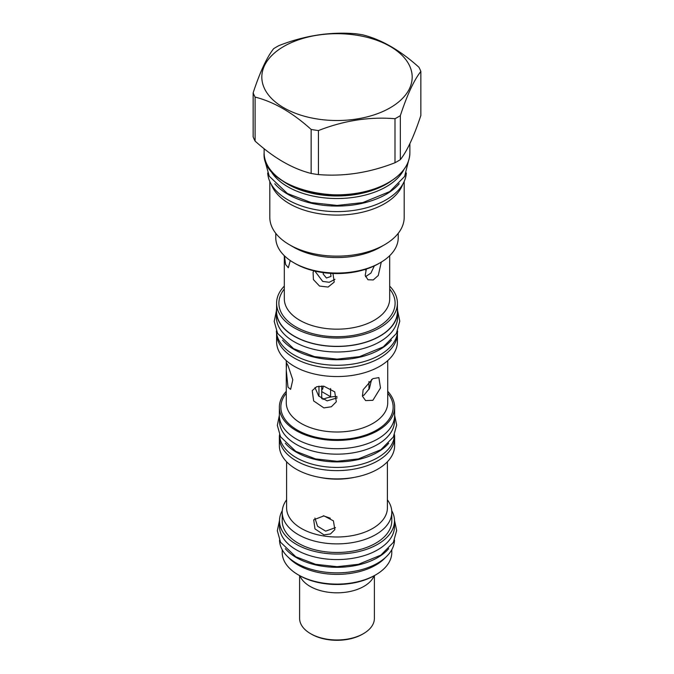 <?xml version="1.0" encoding="UTF-8"?>
<svg xmlns="http://www.w3.org/2000/svg" width="674" height="674" viewBox="0 0 674 674"><rect width="100%" height="100%" fill="white"/><g stroke="black" fill="none" stroke-linecap="round" stroke-linejoin="round"><path stroke-width="1.01" d="M323.276 515.779L330.327 518.213M321.717 386.008L321.717 398.713M322.863 388.932A38.081 21.989 0 0 0 321.717 389.21M330.597 388.527L330.589 397.062M366.445 269.027L365.729 270.619M323.495 272.667L323.149 273.998L326.435 278.017L331.001 276.407L330.622 273.366M275.776 233.322L275.776 237.703A61.224 35.351 0 0 0 293.704 262.692L295.237 263.576A59.059 34.096 0 0 0 378.763 263.576L380.296 262.692A61.224 35.351 0 0 0 398.224 237.703L398.224 233.322M293.704 262.692A61.224 35.351 0 0 0 380.296 262.692L378.763 263.576M380.296 247.206L384.509 244.78L380.296 247.206A61.224 35.351 0 0 1 293.704 247.206L289.491 244.78A67.189 38.789 0 0 0 384.509 244.78L384.509 244.78A67.189 38.789 180 0 0 404.189 217.348L404.189 181.491M269.811 181.491L269.811 217.348A67.189 38.789 0 0 0 289.491 244.78M402.74 184.322A67.189 38.789 180 0 1 384.509 203.733A67.189 38.789 0 0 1 317.875 213.49A67.189 38.789 0 0 1 271.26 184.322M406.312 172.982A69.355 40.044 180 0 1 362.393 208.822A69.355 40.044 180 0 1 287.958 199.875A69.355 40.044 0 0 1 267.688 172.982M399.219 183.716A69.355 40.044 180 0 1 287.958 194.339A69.355 40.044 0 0 1 274.773 183.716M270.047 169.46A69.692 40.238 0 0 0 386.278 186.74A69.692 40.238 180 0 0 403.953 169.46M253.146 92.86L253.146 136.881A85.884 49.581 0 0 0 255.101 141.093C273.787 157.943 292.465 168.727 311.144 173.445A85.884 49.581 0 0 0 318.448 174.574C343.959 176.698 369.478 172.746 394.998 162.737A85.884 49.581 0 0 0 397.727 161.229A85.884 49.581 180 0 0 400.339 159.645C407.18 150.984 414.013 136.249 420.854 115.456L420.854 71.436A85.884 49.581 0 0 0 418.899 67.223C400.213 50.373 381.535 39.581 362.856 34.871A85.884 49.581 0 0 0 355.552 33.734C330.041 31.619 304.522 35.562 279.002 45.579A85.884 49.581 0 0 0 276.273 47.087A85.884 49.581 0 0 0 273.661 48.663C266.82 57.332 259.987 72.059 253.146 92.86A85.884 49.581 0 0 0 255.101 97.081C273.787 101.799 292.465 112.583 311.144 129.433A85.884 49.581 0 0 0 318.448 130.562C343.959 120.545 369.478 116.602 394.998 118.717A85.884 49.581 0 0 0 397.727 117.209A85.884 49.581 0 0 0 400.339 115.633C407.18 94.832 414.013 80.105 420.854 71.436M400.339 159.645L400.339 115.633M394.998 162.737L394.998 118.717M283.838 46.413A75.176 43.406 0 0 0 283.838 107.798A75.176 43.406 0 0 0 390.162 107.798A75.176 43.406 0 0 0 390.162 46.413A75.176 43.406 0 0 0 283.838 46.413M255.101 141.093L255.101 97.081M311.144 173.445L311.144 129.433M318.448 174.574L318.448 130.562M290.258 260.535L288.32 267.747L285.599 264.486L284.453 255.842M365.502 276.677L370.919 273.088L374.331 265.893M314.901 271.091L322.694 281.42L329.266 282.28L334.936 279.348M335.458 527.616L325.694 531.154L317.555 526.226L314.901 518.062M282.204 549.714L282.204 552.469A54.796 31.636 0 0 0 298.253 574.838L299.408 575.503A53.17 30.692 0 0 0 374.592 575.503L375.747 574.838A54.796 31.636 0 0 0 391.796 552.469L391.796 549.714M299.408 575.503L298.253 574.838A54.796 31.636 0 0 0 375.747 574.838M288.598 557.567A54.796 31.636 0 0 0 298.253 565.107A54.796 31.636 0 0 0 385.402 557.567M394.501 526.369A57.501 33.194 180 0 1 359.006 557.044A57.501 33.194 180 0 1 296.341 549.849A57.501 33.194 0 0 1 279.499 526.369L279.499 520.842A57.501 33.194 0 0 0 296.341 544.314A57.501 33.194 180 0 0 359.006 551.509A57.501 33.194 180 0 0 394.501 520.842L394.501 526.369M391.72 510.639A57.501 33.194 180 0 1 394.501 520.842M282.28 510.639A57.501 33.194 0 0 0 279.499 520.842M286.61 499.822A54.796 31.636 0 0 0 282.204 512.248L282.204 520.842A54.796 31.636 0 0 0 298.253 543.21A54.796 31.636 0 0 0 357.97 550.068A54.796 31.636 0 0 0 391.796 520.842L391.796 512.248A54.796 31.636 0 0 0 387.39 499.822M282.204 512.248A54.796 31.636 0 0 0 298.253 534.617A54.796 31.636 0 0 0 357.97 541.475A54.796 31.636 0 0 0 391.796 512.248M323.958 534.895L314.952 528.863L313.705 519.806L323.958 515.871L333.436 520.876L334.835 529.621L330.487 533.943L323.958 534.895M279.508 434.949A57.635 33.279 0 0 0 279.365 437.333L279.365 445.632A57.635 33.279 0 0 0 296.24 469.163A57.635 33.279 0 0 0 359.057 476.375A57.635 33.279 0 0 0 394.635 445.632L394.635 437.333A57.635 33.279 0 0 0 394.492 434.949M279.365 437.333A57.635 33.279 0 0 0 296.24 460.864A57.635 33.279 0 0 0 359.057 468.076A57.635 33.279 0 0 0 394.635 437.333M394.492 434.738A57.501 33.194 180 0 1 358.602 465.001A57.501 33.194 180 0 1 296.341 457.713A57.501 33.194 0 0 1 279.508 434.738M388.687 443.256A57.501 33.194 180 0 1 296.341 452.187A57.501 33.194 0 0 1 285.313 443.256M394.501 417.72L394.501 420.964A57.501 33.194 180 0 1 359.006 451.639A57.501 33.194 180 0 1 296.341 444.444A57.501 33.194 0 0 1 279.499 420.964L279.499 417.72M286.273 391.341A57.635 33.279 0 0 0 279.365 407.138L279.365 415.437A57.635 33.279 0 0 0 296.24 438.968A57.635 33.279 0 0 0 359.057 446.18A57.635 33.279 0 0 0 394.635 415.437L394.635 407.138A57.635 33.279 0 0 0 387.727 391.341M279.365 407.138A57.635 33.279 0 0 0 296.24 430.669A57.635 33.279 0 0 0 359.057 437.881A57.635 33.279 0 0 0 394.635 407.138M323.874 407.888L313.637 400.929L312.231 390.6L316.713 386.699L323.874 386.21L334.717 391.847L336.318 401.771L331.322 406.776L323.874 407.888M372.874 400.314L365.611 400.609L362.46 396.186L363.118 389.757L372.874 378.636L378.889 377.617L380.49 387.954L372.874 400.314M286.273 370.363L286.56 363.134L288 365.502L292.811 379.807L290.62 389.37L288 387.179L286.273 370.363L286.273 402.715A50.727 29.285 0 0 0 301.126 423.424A50.727 29.285 0 0 0 356.411 429.776A50.727 29.285 0 0 0 387.727 402.715L387.727 360.607M397.416 333.141A60.416 34.88 180 0 1 397.416 333.369L397.416 341.667A60.416 34.88 180 0 1 360.118 373.893A60.416 34.88 180 0 1 294.277 366.327A60.416 34.88 180 0 1 276.584 341.667L276.584 333.369A60.416 34.88 180 0 1 276.584 333.141M397.416 333.369A60.416 34.88 180 0 1 360.118 365.594A60.416 34.88 180 0 1 294.277 358.037A60.416 34.88 180 0 1 276.584 333.369M397.601 331.018A60.618 34.997 180 0 1 359.604 362.747A60.618 34.997 180 0 1 294.134 355.021A60.618 34.997 0 0 1 276.399 331.018M391.459 340.117A60.618 34.997 180 0 1 294.134 349.486A60.618 34.997 0 0 1 282.541 340.117M397.618 316.999A60.618 34.997 180 0 1 360.194 349.334A60.618 34.997 180 0 1 294.134 341.743A60.618 34.997 0 0 1 276.382 316.999L276.382 311.472A60.618 34.997 0 0 0 294.134 336.216A60.618 34.997 180 0 0 360.194 343.807A60.618 34.997 180 0 0 397.618 311.472L397.618 316.999M397.416 308.608A60.618 34.997 180 0 1 397.618 311.472M276.584 308.608A60.618 34.997 0 0 0 276.382 311.472M389.69 286.113A60.416 34.88 180 0 1 397.416 303.174L397.416 311.472A60.416 34.88 180 0 1 360.118 343.698A60.416 34.88 180 0 1 294.277 336.132A60.416 34.88 180 0 1 276.584 311.472L276.584 303.174A60.416 34.88 180 0 1 284.31 286.113M397.416 303.174A60.416 34.88 180 0 1 360.118 335.399A60.416 34.88 180 0 1 294.277 327.842A60.416 34.88 180 0 1 276.584 303.174M381.29 262.102L378.266 275.498L373.261 279.946L367.979 279.761L365.19 275.413L366.37 269.052M332.956 273.484L334.228 282.077L328.103 287.065L319.535 286.062L313.41 279.584L313.09 272.271L313.983 270.872M314.96 387.542L318.701 396.034L327.134 400.87L337.152 397.896M362.393 395.882L363.96 395.166L369.411 388.536L371.61 379.428M321.717 390.364L323.082 387.499L323.082 386.109M318.971 396.329L318.971 386.143M368.948 389.513L368.948 381.568M299.61 575.621L299.61 618.395A37.39 21.585 0 0 0 310.562 633.653L310.562 633.653A37.39 21.585 0 0 0 363.438 633.653A37.39 21.585 0 0 0 374.39 618.395L374.39 575.621M311.523 634.209L310.562 633.653L311.523 634.209A36.034 20.801 0 0 0 362.477 634.209L363.438 633.653M299.896 575.781A38.081 21.989 0 0 0 310.074 586.38A38.081 21.989 0 0 0 347.489 591.966A38.081 21.989 0 0 0 374.104 575.781M337.008 396.523A22.225 12.831 0 0 0 322.905 399.429M285.313 548.661A57.501 33.194 0 0 0 296.341 557.583A57.501 33.194 180 0 0 388.687 548.661M279.508 540.144A57.501 33.194 0 0 0 296.341 563.119A57.501 33.194 180 0 0 358.602 570.406A57.501 33.194 180 0 0 394.492 540.144M282.701 180.952A69.692 40.238 0 0 0 386.278 184.179A69.692 40.238 0 0 0 391.299 180.952M285.995 182.949A69.784 40.288 0 0 0 386.345 183.943A69.784 40.288 0 0 0 388.005 182.949M388.241 182.671A72.472 41.839 180 0 1 285.608 182.587M264.124 152.754C260.762 188.947 346.663 209.538 388.451 182.696C402.437 174.381 409.581 164.397 409.876 152.754A72.876 42.074 180 0 1 388.536 182.511A72.876 42.074 180 0 1 309.113 191.627A72.876 42.074 180 0 1 264.124 152.754L264.124 148.701M284.31 255.699L284.31 298.751A52.69 30.423 0 0 0 299.736 320.26A52.69 30.423 0 0 0 357.161 326.856A52.69 30.423 0 0 0 389.69 298.751L389.69 255.699M286.61 461.783L286.61 507.901A50.39 29.092 0 0 0 301.371 528.475A50.39 29.092 0 0 0 356.285 534.777A50.39 29.092 0 0 0 387.39 507.901L387.39 461.783M319.493 477.335A50.39 29.092 0 0 0 354.507 477.335M286.273 393.245A56.144 32.419 0 0 0 297.301 430.063A56.144 32.419 0 0 0 369.36 433.635A56.144 32.419 0 0 0 387.727 393.245M284.31 289.028A58.116 33.548 0 0 0 295.911 326.898A58.116 33.548 0 0 0 370.304 330.664A58.116 33.548 0 0 0 389.69 289.028M330.597 396.7L321.717 391.569M409.876 152.754L409.876 143.646M286.273 367.162L286.273 360.607M408.495 160.951L404.619 176.445L389.799 191.551L362.789 202.596L337.16 205.452L311.211 202.596L287.41 193.531L269.263 176.226L265.48 162.737L265.505 160.951M394.492 520.336L396.666 530.48L393.346 542.41L380.886 555.123L358.399 564.315L337.126 566.691L315.601 564.315L295.793 556.775L280.544 542.225L277.334 530.733L279.508 520.336M394.635 415.26L396.666 425.075L393.346 437.005L380.886 449.718L358.399 458.918L337.126 461.286L315.601 458.918L295.793 451.369L280.544 436.819L277.334 425.328L279.365 415.26M397.601 310.731L399.783 321.119L396.312 333.596L383.228 346.933L359.554 356.622L337.135 359.124L314.446 356.622L293.586 348.677L277.578 333.403L274.217 321.388L276.399 310.731"/></g></svg>
